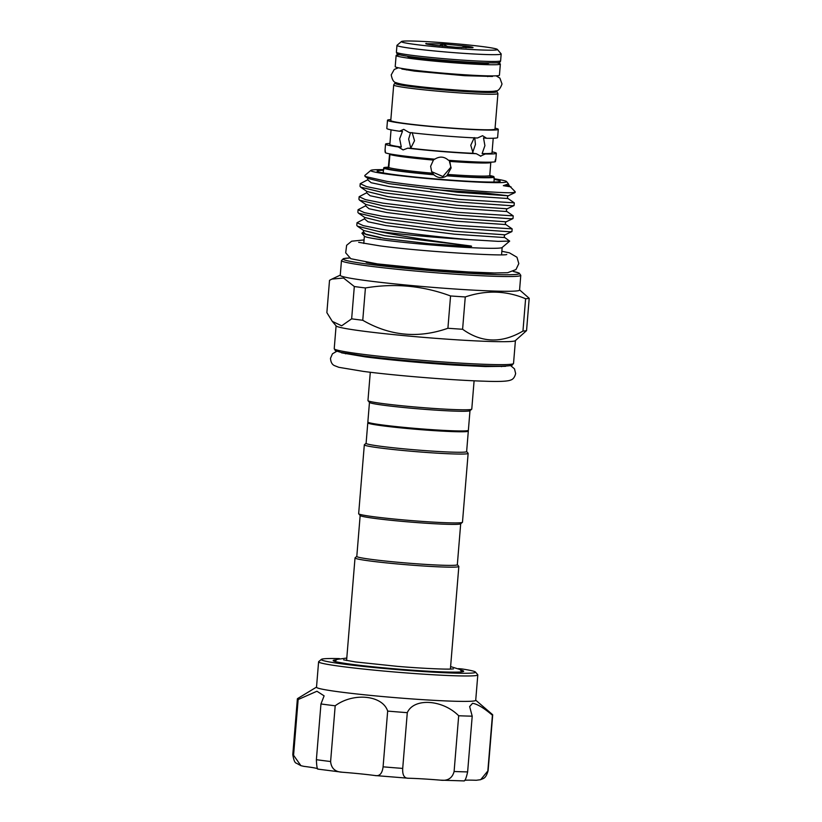 <?xml version="1.0" encoding="UTF-8"?>
<svg xmlns="http://www.w3.org/2000/svg" width="822" height="822" viewBox="0 0 822 822"><rect width="100%" height="100%" fill="white"/><g stroke="black" fill="none" stroke-linecap="round" stroke-linejoin="round"><path stroke-width="1.23" d="M496.837 62.821A52.289 2.569 -175.3 0 1 500.351 64.054L499.437 75.203A52.289 2.569 -175.3 0 1 467.769 74.966A52.289 2.569 -175.3 0 1 411.411 69.839A52.289 2.569 -175.3 0 1 395.207 66.633L396.122 55.485A52.289 2.569 -175.3 0 1 399.79 54.848M500.351 64.054A52.289 2.569 -175.3 0 1 468.684 63.818A52.289 2.569 -175.3 0 1 412.325 58.691A52.289 2.569 -175.3 0 1 396.122 55.485M336.393 659.809A65.462 3.216 4.7 0 0 333.167 660.528A65.462 3.216 4.7 0 0 386.35 668.081A65.462 3.216 4.7 0 0 459.293 672.047A65.462 3.216 4.7 0 0 463.649 671.255A65.462 3.216 4.7 0 0 460.577 670.012M297.656 698.525A97.982 4.809 4.7 0 0 297.626 698.546A97.982 4.809 4.7 0 0 297.379 698.854A97.982 4.809 4.7 0 0 298.15 699.543L316.943 691.24L324.115 695.854L320.96 703.951A97.982 4.809 4.7 0 0 335.191 705.79C353.244 692.258 382.61 695.135 387.665 711.092A97.982 4.809 4.7 0 0 407.291 712.674C413.754 697.734 442.452 699.378 458.686 715.757A97.982 4.809 4.7 0 0 472.208 716.168L469.639 706.56L472.547 703.303C477.212 703.951 483.829 707.927 492.419 715.232L487.836 770.964A97.982 4.809 4.7 0 0 488.114 770.646C485.648 779.462 482.802 778.3 480.675 779.688L487.836 770.964M464.718 780.304A40.35 1.983 -175.3 0 1 466.228 780.191A40.35 1.983 -175.3 0 1 476.226 780.273L480.675 779.688M339.414 658.597A77.402 3.802 4.7 0 0 326.416 658.617A77.402 3.802 4.7 0 0 321.371 659.378A77.402 3.802 4.7 0 0 382.292 668.307A77.402 3.802 4.7 0 0 470.39 673.167A77.402 3.802 4.7 0 0 475.465 672.047A77.402 3.802 4.7 0 0 461.892 668.933A24.701 1.212 4.7 0 1 458.491 668.635M475.465 672.047L477.726 674.698A79.868 3.925 -175.3 0 1 477.808 674.903A79.868 3.925 -175.3 0 1 472.486 675.859A79.868 3.925 -175.3 0 1 383.494 671.019A79.868 3.925 -175.3 0 1 318.597 661.813A79.868 3.925 -175.3 0 1 318.71 661.628L321.371 659.378M318.597 661.813L316.511 687.233A79.868 3.925 4.7 0 0 381.408 696.439A79.868 3.925 4.7 0 0 470.4 701.279A79.868 3.925 4.7 0 0 475.712 700.323L477.808 674.903M492.419 715.232A97.982 4.809 4.7 0 0 492.697 714.904A97.982 4.809 4.7 0 0 492.491 714.565L475.722 700.19M495.08 128.16A55.577 2.733 -175.3 0 1 498.286 129.352A55.577 2.733 -175.3 0 1 483.038 129.979A55.577 2.733 -175.3 0 1 422.231 125.653A55.577 2.733 -175.3 0 1 387.501 120.248A55.577 2.733 -175.3 0 1 390.851 119.591M498.286 129.352L497.608 137.551A55.577 2.733 -175.3 0 1 486.665 138.281L482.565 135.712L477.469 138.004A55.577 2.733 -175.3 0 1 409.161 132.486L403.715 129.342L399.482 131.232L402.482 131.325L399.656 138.784L401.3 147.046A51.262 2.517 -175.3 0 1 389.844 144.508L391.046 129.855M484.189 50.08A48.169 2.363 4.7 0 0 497.361 49.412A48.169 2.363 4.7 0 0 466.208 44.748A48.169 2.363 4.7 0 0 414.617 41.1A48.169 2.363 4.7 0 0 401.465 41.532A48.169 2.363 4.7 0 0 430.409 46.217A48.169 2.363 4.7 0 0 484.189 50.08M497.361 49.412L501.122 53.841A52.289 2.569 -175.3 0 1 501.173 53.975A52.289 2.569 -175.3 0 1 486.83 54.56A52.289 2.569 -175.3 0 1 429.629 50.481A52.289 2.569 -175.3 0 1 396.954 45.405A52.289 2.569 -175.3 0 1 397.026 45.282L401.465 41.532M489.737 175.528A55.577 2.733 -175.3 0 1 493.806 176.566L493.868 177.213M490.323 176.227L493.806 176.566C494.156 179.905 494.269 180.121 494.135 177.233A55.577 2.733 -175.3 0 1 479.113 177.634A55.577 2.733 -175.3 0 1 446.86 175.816C442.287 178.569 437.951 178.21 433.862 174.767L431.642 171.644L430.625 166.28L433.41 160.085L434.715 159.016M492.101 151.854A55.577 2.733 -175.3 0 1 496.324 153.262A55.577 2.733 -175.3 0 1 485.268 153.981L480.397 156.17M495.029 160.989C495.974 157.803 496.098 158.04 495.378 161.687A55.577 2.733 -175.3 0 1 480.397 162.078A55.577 2.733 -175.3 0 1 448.473 160.28C444.209 156.488 439.647 156.118 434.787 159.18A55.577 2.733 -175.3 0 1 385.467 152.81C385.097 149.07 384.973 148.833 385.128 152.111L385.415 152.132M497.927 93.564L494.998 129.085A52.289 2.569 -175.3 0 1 480.654 129.671A52.289 2.569 -175.3 0 1 423.453 125.602A52.289 2.569 -175.3 0 1 390.779 120.515L393.697 84.995A52.289 2.569 -175.3 0 0 426.382 90.071A52.289 2.569 -175.3 0 0 483.572 94.15A52.289 2.569 -175.3 0 0 497.927 93.564L497.105 91.879L495.05 91.057M494.135 177.233L491.032 176.987L489.748 175.703L490.785 162.612A51.262 2.517 -175.3 0 1 477.171 162.91A51.262 2.517 -175.3 0 1 449.428 161.379L451.134 167.935L446.86 175.816M412.151 132.578L414.524 140.706L410.723 148.268L407.733 148.176L403.099 149.923L398.31 146.953L401.3 147.046M410.774 148.217L408.647 139.052L410.548 132.65M493.221 138.25L492.008 152.902A51.262 2.517 -175.3 0 1 482.124 153.58L484.908 145.669L483.521 137.87L486.665 138.281M474.767 137.88L475.455 144.446L472.629 152.604M480.88 156.201L476.308 153.714L473.164 153.303L470.77 145.247L474.315 137.593M449.963 162.273L450.805 167.267L442.894 176.514L431.694 171.685M398.31 146.953A55.577 2.733 -175.3 0 1 385.528 144.148L385.076 149.799M385.128 152.111C384.973 148.833 385.097 149.07 385.467 152.81M433.41 160.085A51.262 2.517 -175.3 0 1 389.916 154.464L388.796 167.554L387.244 168.602L384.141 168.346C383.278 171.161 383.175 170.935 383.812 167.678L387.491 167.842M387.707 167.739A52.495 2.579 -175.3 0 0 386.915 167.935L388.405 166.753L389.525 154.752M360.159 515.517L356.799 556.432A50.43 2.476 4.7 0 0 372.428 559.525A50.43 2.476 4.7 0 0 426.793 564.478A50.43 2.476 4.7 0 0 457.33 564.704L460.69 523.778M356.799 556.371L355.094 557.819A52.084 2.558 4.7 0 0 355.022 557.943A52.084 2.558 4.7 0 0 371.164 561.138A52.084 2.558 4.7 0 0 427.296 566.235A52.084 2.558 4.7 0 0 458.83 566.471A52.084 2.558 4.7 0 0 458.779 566.348L457.33 564.642M467.903 430.738A50.43 2.476 -175.3 0 1 468.314 431.098A50.43 2.476 -175.3 0 1 437.777 430.872A50.43 2.476 -175.3 0 1 383.412 425.919A50.43 2.476 -175.3 0 1 367.783 422.827A50.43 2.476 -175.3 0 1 368.246 422.539M468.314 431.098L466.629 451.586A50.43 2.476 -175.3 0 1 436.092 451.36A50.43 2.476 -175.3 0 1 381.727 446.418A50.43 2.476 -175.3 0 1 366.098 443.325L367.783 422.827M466.629 451.525L468.078 453.23A52.084 2.558 -175.3 0 1 468.139 453.364A52.084 2.558 -175.3 0 1 436.595 453.128A52.084 2.558 -175.3 0 1 380.463 448.021A52.084 2.558 -175.3 0 1 364.321 444.825A52.084 2.558 -175.3 0 1 364.393 444.702L366.098 443.264M468.139 453.364L462.478 522.217A52.084 2.558 -175.3 0 1 462.406 522.33A52.084 2.558 -175.3 0 1 429.752 521.908A52.084 2.558 -175.3 0 1 374.801 516.874A52.084 2.558 -175.3 0 1 358.711 513.812A52.084 2.558 -175.3 0 1 358.659 513.678L364.321 444.825M462.406 522.33L460.628 523.83A50.43 2.476 -175.3 0 1 429.012 523.419A50.43 2.476 -175.3 0 1 375.798 518.548A50.43 2.476 -175.3 0 1 360.221 515.579L358.711 513.812M383.381 170.277A61.753 3.031 4.7 0 0 377.134 171.171A61.753 3.031 4.7 0 0 396.255 174.87A61.753 3.031 4.7 0 0 462.015 180.881A61.753 3.031 4.7 0 0 500.187 181.292A61.753 3.031 4.7 0 0 494.176 179.381M468.314 430.389L467.42 431.139A49.608 2.435 -175.3 0 1 436.328 430.738A49.608 2.435 -175.3 0 1 383.977 425.94A49.608 2.435 -175.3 0 1 368.657 423.022L367.896 422.138A50.43 2.476 4.7 0 0 383.473 425.108A50.43 2.476 4.7 0 0 436.698 429.978A50.43 2.476 4.7 0 0 468.314 430.389A50.43 2.476 4.7 0 0 468.376 430.276L469.989 410.661M369.458 402.4L367.855 422.015A50.43 2.476 4.7 0 0 367.896 422.138M332.304 321.381L336.198 325.964A89.958 4.418 4.7 0 0 363.982 331.256A89.958 4.418 4.7 0 0 458.912 339.948A89.958 4.418 4.7 0 0 515.291 340.688L526.553 330.629L529.204 298.314A101.486 4.983 -175.3 0 1 525.607 298.756C506.136 290.567 486.028 289.971 465.262 296.948A101.486 4.983 -175.3 0 1 450.559 295.961C422.95 285.717 394.57 283.056 365.42 287.957A101.486 4.983 -175.3 0 1 359.666 287.238A101.486 4.983 -175.3 0 1 354.313 286.529L343.545 278.031L331.872 279.09L329.519 280.343L326.868 312.648L332.304 321.381L341.675 325.8L351.652 318.833A101.486 4.983 4.7 0 0 357.005 319.542A101.486 4.983 4.7 0 0 362.759 320.272C389.977 335.993 418.367 338.654 447.908 328.266A101.486 4.983 4.7 0 0 462.601 329.262C481.63 342.928 501.749 343.524 522.956 331.071A101.486 4.983 4.7 0 0 526.553 330.629M370.29 372.263L367.958 400.561A52.084 2.558 4.7 0 0 368.009 400.694A52.084 2.558 4.7 0 0 384.1 403.756A52.084 2.558 4.7 0 0 439.061 408.791A52.084 2.558 4.7 0 0 471.705 409.222A52.084 2.558 4.7 0 0 471.777 409.099L474.099 380.802M368.009 400.694L369.52 402.461A50.43 2.476 4.7 0 0 385.097 405.431A50.43 2.476 4.7 0 0 438.311 410.301A50.43 2.476 4.7 0 0 469.927 410.723L471.705 409.222M341.469 260.574L340.257 275.329A89.958 4.418 4.7 0 0 368.122 280.847A89.958 4.418 4.7 0 0 465.088 289.663A89.958 4.418 4.7 0 0 519.566 290.074L520.778 275.319A89.958 4.418 -175.3 0 1 466.3 274.918A89.958 4.418 -175.3 0 1 369.335 266.092A89.958 4.418 -175.3 0 1 341.469 260.574L343.421 258.632L349.555 257.974M363.53 230.386L363.488 231.804L361.906 233.232L364.454 236.233A69.13 3.391 4.7 0 0 385.806 240.291A69.13 3.391 4.7 0 0 458.748 246.97A69.13 3.391 4.7 0 0 502.078 247.545L509.671 241.123L504.811 237.568L454.34 234.167L385.734 225.536L367.948 221.755L364.475 218.837L364.598 217.378M361.906 233.232L384.727 238.493L428.416 243.631L469.187 246.405C472.064 246.425 472.373 246.251 470.092 245.86C443.788 242.603 405.082 236.9 380.812 231.917L378.356 231.414A77.566 3.812 4.7 0 0 380.699 231.722A77.566 3.812 4.7 0 0 469.362 239.623L498.132 241.349L509.691 241.103M364.465 218.847L357.015 222.721L363.293 225.66L380.905 229.184C402.944 232.873 442.637 237.455 469.362 239.623M378.356 231.414L357.416 226.184L356.799 225.341L357.015 222.721M512.157 228.917L511.942 231.547L509.825 231.783L456.734 228.013L381.757 218.786L358.484 213.165L357.868 212.323L358.084 209.702L364.362 212.641L381.973 216.165L456.95 225.392L512.106 228.855L505.879 224.56L455.409 221.159L386.802 212.528L369.027 208.747L365.543 205.829M365.667 204.359L365.636 205.788L358.084 209.702M513.226 215.909L513.01 218.529L510.894 218.775L457.803 215.004L382.826 205.777L359.553 200.157L358.937 199.314L359.152 196.694L365.43 199.633L383.042 203.157L458.018 212.384L513.175 215.837L506.958 211.542L456.477 208.141L387.871 199.52L370.095 195.739L366.612 192.81L366.735 191.351M366.602 192.821L359.152 196.694M514.295 202.9L514.079 205.521L511.962 205.757L458.871 201.996L383.905 192.769L360.622 187.139L360.005 186.296L360.221 183.676L366.499 186.615L384.121 190.139L459.087 199.376L514.243 202.829L508.027 198.534L457.546 195.133L388.94 186.502L371.164 182.72L367.691 179.802L367.804 178.333M367.67 179.812L360.221 183.676M515.209 191.845L515.086 192.564L510.811 192.738A77.566 3.812 4.7 0 0 515.209 191.845A77.566 3.812 4.7 0 0 515.127 191.649L509.095 185.515L503.331 185.669L511.068 186.882M383.453 169.661A68.175 3.35 4.7 0 0 370.814 170.401A68.175 3.35 4.7 0 0 391.847 174.737A68.175 3.35 4.7 0 0 466.865 181.518A68.175 3.35 4.7 0 0 506.547 181.559A68.175 3.35 4.7 0 0 494.186 178.764M510.811 192.738C494.567 193.016 422.96 187.118 386.659 181.323L365.05 176.442L364.783 175.507L370.814 170.401M506.547 181.559L508.448 183.902L503.331 185.669M519.576 289.889L529.204 298.314M354.313 286.529L351.652 318.833M450.559 295.961L447.908 328.266M362.759 320.272L365.42 287.957M525.607 298.756L522.956 331.071M462.601 329.262L465.262 296.948M383.422 170.318L383.165 172.908M433.862 174.767A55.577 2.733 -175.3 0 1 384.141 168.346C383.278 171.161 383.175 170.935 383.812 167.678A55.577 2.733 -175.3 0 1 388.241 167.195M482.124 153.58L485.268 153.981M473.164 153.303A51.262 2.517 -175.3 0 1 410.723 148.268M385.528 144.148A55.577 2.733 -175.3 0 1 389.926 143.449M476.308 153.714A55.577 2.733 -175.3 0 1 407.733 148.176M399.482 131.232A55.577 2.733 -175.3 0 1 386.823 128.448L387.501 120.248M426.618 44.039L426.371 43.422C424.594 43.71 426.824 44.275 433.081 45.097L456.107 47.265L472.434 47.748C474.212 47.471 471.982 46.905 465.725 46.083L442.698 43.915L425.734 43.7M472.434 47.748L473.061 47.594M442.513 46.145L442.698 43.915L447.723 46.618M426.371 43.422L427.296 44.193M439.338 45.827L442.698 43.915M465.591 47.768L465.725 46.083L466.506 47.799M461.389 47.584L465.725 46.083M472.208 716.168L467.626 771.909C466.156 778.578 464.841 781.568 463.68 780.859M407.291 712.674L402.708 768.416C402.348 775.167 404.311 778.444 408.606 778.249A40.35 1.983 -175.3 0 1 440.53 780.16L463.824 780.9M440.53 780.16C447.774 781.054 452.306 778.167 454.104 771.498A97.982 4.809 4.7 0 0 467.626 771.909M458.686 715.757L454.104 771.498M335.191 705.79L330.608 761.521C331.256 768.385 335.191 771.961 342.425 772.238A40.35 1.983 -175.3 0 1 375.017 775.536L408.606 778.249M375.017 775.536C379.558 776.451 382.251 773.543 383.083 766.823A97.982 4.809 4.7 0 0 402.708 768.416M387.665 711.092L383.083 766.823M318.022 769.125L342.425 772.238M318.083 769.094C317.241 769.649 316.675 766.505 316.378 759.692A97.982 4.809 4.7 0 0 330.608 761.521M320.96 703.951L316.378 759.692M298.15 699.543L293.567 755.274L300.914 765.672L303.904 766.361A40.35 1.983 -175.3 0 1 317.652 768.704M487.374 91.448A42.405 2.086 -175.3 0 1 476.575 91.591A42.405 2.086 -175.3 0 1 434.078 88.673A42.405 2.086 -175.3 0 1 404.455 84.635M488.885 62.945L488.864 63.109A40.761 2.004 -175.3 0 1 477.674 63.571A40.761 2.004 -175.3 0 1 433.091 60.396A40.761 2.004 -175.3 0 1 407.62 56.43L407.62 56.266M486.275 61.362A52.289 2.569 4.7 0 0 500.619 60.777C500.043 63.294 499.386 62.852 485.031 62.852C464.677 62.318 424.419 58.886 407.322 56.225C392.31 53.574 398.917 54.016 396.934 53.646L396.399 52.207A52.289 2.569 4.7 0 0 429.074 57.293A52.289 2.569 4.7 0 0 486.275 61.362M397.016 83.012A50.645 2.487 4.7 0 0 421.583 87.831A50.645 2.487 4.7 0 0 482.524 92.362A50.645 2.487 4.7 0 0 494.978 91.067M448.103 174.459A51.262 2.517 4.7 0 0 476.092 176A51.262 2.517 4.7 0 0 489.748 175.703M496.128 272.996A70.774 3.473 -175.3 0 1 382.651 264.848A70.774 3.473 -175.3 0 1 366.16 262.31M349.576 257.985A88.314 4.336 4.7 0 0 370.609 264.489A88.314 4.336 4.7 0 0 480.377 273.952A88.314 4.336 4.7 0 0 513.205 271.445M513.534 363.437L512.116 365.194C512.075 364.999 513.37 365.975 499.56 366.139C473.267 366.355 401.259 360.94 363.016 355.875L341.017 352.422L335.335 350.655L334.225 348.692A89.958 4.418 4.7 0 0 362.091 354.21A89.958 4.418 4.7 0 0 459.056 363.026A89.958 4.418 4.7 0 0 513.534 363.437L515.415 340.596M510.945 364.259A88.314 4.336 -175.3 0 1 463.875 364.865A88.314 4.336 -175.3 0 1 363.088 355.885M380.668 237.866L365.924 234.455L363.406 231.845M470.092 245.86L384.891 235.709L363.643 230.479L357.416 226.184M504.811 237.568C504.03 236.613 504.112 235.698 505.037 234.825L454.566 231.331L385.96 222.7L364.711 217.46L358.484 213.165M505.879 224.56C505.098 223.605 505.181 222.69 506.105 221.817L455.645 218.323L387.028 209.692L365.78 204.452L359.553 200.157M506.958 211.542C506.177 210.586 506.249 209.672 507.174 208.798L456.713 205.305L388.097 196.674L366.848 191.434L360.622 187.139M430.615 189.389L486.151 193.098L508.243 195.79L457.782 192.297L389.176 183.666L367.917 178.425L365.05 176.442M388.796 167.554A51.262 2.517 4.7 0 0 432.578 173.206M433.78 174.603A52.495 2.579 -175.3 0 1 387.244 168.602M491.032 176.987A52.495 2.579 -175.3 0 1 446.778 175.651M490.076 176.093A52.495 2.579 -175.3 0 1 490.703 176.309M484.949 62.852A50.645 2.487 -175.3 0 1 423.104 58.218A50.645 2.487 -175.3 0 1 399.985 53.451M300.914 765.672L296.362 763.186C294.882 762.991 293.69 760.124 292.796 754.586A97.982 4.809 4.7 0 0 293.567 755.274M398.403 67.794L394.252 69.438L391.221 74.884C392.176 79.868 393.82 82.457 396.132 82.673C399.215 83.834 404.701 84.871 412.593 85.796C429.351 87.995 457.957 90.399 476.113 91.15C486.84 91.653 493.436 91.561 495.902 90.872C498.224 91.047 500.259 88.755 502.016 83.998L499.899 78.1L496.098 75.829M492.491 76.456L464.687 75.696L414.483 71.103L401.855 69.007M336.763 351.302L332.458 353.799L330.495 358.289C330.752 362.029 332.026 364.465 334.328 365.564L338.859 367.321L363.375 371.4C395.567 375.633 452.686 380.267 483.737 381.172C498.533 381.778 507.503 381.408 510.668 380.062C513.123 379.353 514.778 377.164 515.641 373.507L514.49 368.842L510.606 365.595M505.643 366.324L485.35 366.55L456.025 365.153C425.899 363.314 388.631 359.913 365.245 356.871L341.541 352.833M316.521 687.1L297.626 698.546M493.95 182.022L494.186 179.206M495.851 158.965L496.324 153.262M487.744 76.631L487.816 75.86M500.619 60.777L501.173 53.975M334.225 348.692L336.095 325.851M345.569 353.83L345.61 353.306M340.267 275.144L331.872 279.09M363.776 243.456L364.372 236.14M501.852 251.265L509.424 252.837L516.966 257.245L518.805 263.605L515.959 269.575L507.616 272.709L494.248 272.976L468.221 271.948L431.673 269.411L377.37 263.893L350.83 258.725L345.692 252.806L346.637 245.285L351.641 241.206L364.064 239.942M506.763 254.491L506.794 254.491C503.989 256.413 419.785 251.44 379.702 245.84L358.669 242.315M450.405 669.067L458.83 566.471M334.636 661.35L337.164 659.367L346.792 658.042M453.456 668.872L451.566 669.026C446.459 669.447 422.272 668.471 397.303 666.344L355.494 661.946L343.596 659.84M462.056 671.821L459.909 669.468L450.61 666.58M346.586 660.528L355.022 557.943M501.564 254.789L502.16 247.463M501.492 366.653L501.543 366.129M513.226 271.435L519.165 273.079L520.778 275.319M508.448 183.902L509.095 185.515M508.027 198.534C507.246 197.578 507.318 196.664 508.243 195.79L515.086 192.564M505.037 234.825L511.88 231.609M506.105 221.817L512.949 218.59M507.174 208.798L514.017 205.582M396.399 52.207L396.954 45.405M406.5 69.952L406.561 69.182M396.944 82.991L394.457 83.669L393.697 84.995M488.114 770.646L492.697 714.904M292.796 754.586L297.379 698.854"/></g></svg>
